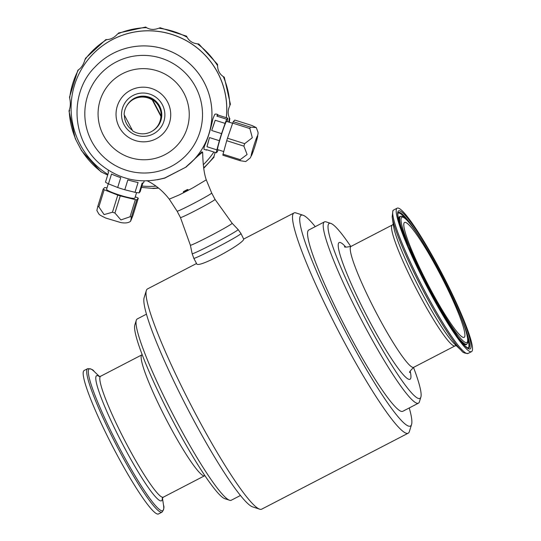 <?xml version="1.0" encoding="UTF-8"?>
<svg xmlns="http://www.w3.org/2000/svg" width="541" height="541" viewBox="0 0 541 541"><rect width="100%" height="100%" fill="white"/><g stroke="black" fill="none" stroke-linecap="round" stroke-linejoin="round"><path stroke-width="0.81" d="M144.217 180.917L143.683 182.642A18.644 2.137 -162.7 0 1 142.175 183.007L139.118 192.833A18.644 2.137 -162.7 0 1 135.027 192.305L138.083 182.479A18.644 2.137 -162.7 0 1 127.832 179.93L124.782 189.763A18.644 2.137 -162.7 0 1 117.688 187.504L120.738 177.678A18.644 2.137 -162.7 0 1 111.52 174.033L108.464 183.866A18.644 2.137 -162.7 0 1 105.488 182.148L108.545 172.322A18.644 2.137 -162.7 0 1 108.072 171.578L108.464 170.307M142.871 182.986L140.153 191.73L139.118 192.833M206.878 149.789A18.644 1.028 -72.4 0 1 206.547 150.121L203.998 149.302A18.644 1.028 -72.4 0 1 204.417 146.178C207.879 138.442 210.679 129.427 212.816 119.142A18.644 1.028 -72.4 0 1 214.885 114.252L216.035 114.002L217.84 114.577A18.644 1.028 -72.4 0 1 217.922 115.037L227.781 118.168A18.644 1.028 107.6 0 1 227.247 121.096L227.125 121.542M206.547 150.121A18.644 1.028 -72.4 0 1 206.466 149.661L216.326 152.792L217.367 151.69A18.644 1.028 107.6 0 0 218.165 149.796M207.007 146.733L209.509 137.576A18.644 1.028 -72.4 0 0 207.007 146.733L216.867 149.871A18.644 1.028 107.6 0 0 216.326 152.792M209.509 137.576L219.369 140.707A18.644 1.028 107.6 0 1 221.567 133.634L211.707 130.503A18.644 1.028 -72.4 0 1 215.237 120.251L225.097 123.382A18.644 1.028 107.6 0 1 226.747 119.27L216.887 116.139A18.644 1.028 -72.4 0 1 217.84 114.577M253.614 150.188L250.355 157.844L245.695 161.563L240.021 160.657L222.845 155.199A19.713 1.089 -72.4 0 1 223.034 154.185L226.72 140.687A19.713 1.089 -72.4 0 1 227.49 138.212L232.691 123.105A19.713 1.089 -72.4 0 1 233.266 121.678L234.787 120.055L251.964 125.512L256.251 127.595L250.442 127.135L233.266 121.678M240.021 160.657A19.713 1.089 -72.4 0 1 240.211 159.642L247.109 154.503L243.896 146.144A19.713 1.089 -72.4 0 1 244.667 143.669L252.322 137.725L249.868 128.562A19.713 1.089 -72.4 0 1 250.442 127.135M255.386 144.765A10.834 0.602 -72.4 0 1 253.972 149.133L256.001 142.75A10.834 0.602 -72.4 0 1 255.386 144.765M249.868 128.562L232.691 123.105M244.667 143.669L227.49 138.212M85.891 58.597L84.984 59.544C83.713 64.244 81.535 67.679 78.452 69.843L77.863 70.242L69.525 97.089L69.674 98.097C70.668 102.675 70.506 106.753 69.201 110.323L69.708 110.682M159.872 27.997L158.75 28.206C154.205 29.992 150.127 29.802 146.516 27.632L146.131 27.354M198.378 43.956L197.451 43.821C192.765 43.341 189.309 41.143 187.085 37.207L186.74 36.538M223.9 76.957L223.311 76.612C219.632 74.124 217.725 70.499 217.597 65.738L217.482 64.744M229.594 118.154L229.404 117.81C227.612 114.083 227.768 110.006 229.878 105.583L230.121 104.42M213.938 156.511L215.169 152.427M141.499 187.402L153.502 188.478L158.594 188.119M68.991 110.973L75.26 138.611L81.684 150.844L100.951 171.808L107.693 175.068M118.702 33.359L117.586 33.961C114.293 37.64 110.682 39.513 106.753 39.581L106.536 39.669M183.514 191.615L183.595 191.764A2323.663 278.913 -117.4 0 0 183.859 192.454L183.649 192.677A57.873 6.945 62.6 0 0 183.399 192.211L183.609 191.507L187.362 189.56L188.092 189.776A57.873 6.945 -117.4 0 1 188.342 190.243L193.157 187.68A20.869 0.872 152.3 0 1 179.085 194.983L169.407 199.081M206.27 179.849L193.157 187.68M191.183 162.462L202.016 151.744L202.679 153.035L202.618 152.278C200.691 153.353 195.227 158.256 186.226 166.986L164.707 178.145L157.377 179.761M202.686 152.975C202.943 164.822 204.14 173.783 206.277 179.855L211.693 193.036A19.537 0.818 -27.7 0 1 211.612 193.184A19.537 0.818 -27.7 0 1 193.766 203.362A19.537 0.818 -27.7 0 1 177.103 211.193L169.326 199.25C162.997 191.02 155.504 184.819 146.834 180.633M183.649 192.677L179.085 194.983M183.44 191.656L183.399 192.211L183.609 191.507M186.226 166.986L165.052 177.833M193.834 159.791L193.82 159.805A67.774 67.226 43.2 0 0 190.452 64.399A67.774 67.226 43.2 0 0 95.027 66.989L95.04 66.976A67.774 67.226 43.2 0 1 95.04 66.976A67.774 67.226 43.2 0 1 204.167 82.408A67.774 67.226 43.2 0 1 193.834 159.791A67.774 67.226 43.2 0 1 193.827 159.798A67.774 67.226 43.2 0 1 186.476 166.533L186.104 166.831M83.814 370.747A80.798 9.697 62.6 0 0 113.515 448.198A80.798 9.697 62.6 0 0 158.533 513.95L162.043 512.131A80.798 9.697 62.6 0 1 117.025 446.379A80.798 9.697 62.6 0 1 87.317 368.928A80.798 9.697 62.6 0 1 87.649 368.678L84.146 370.49A80.798 9.697 62.6 0 0 83.814 370.747M315.234 226.652A118.716 14.249 62.6 0 0 303.068 215.244A118.716 14.249 62.6 0 0 300.654 215.629A118.716 14.249 62.6 0 0 347.64 335.785A118.716 14.249 62.6 0 0 411.566 424.469A118.716 14.249 62.6 0 0 409.246 407.948M350.805 246.513A98.557 11.828 62.6 0 0 330.801 223.399L326.088 221.864A102.107 12.254 62.6 0 0 324.431 221.884L308.783 229.999A102.107 12.254 62.6 0 0 308.363 230.317A102.107 12.254 62.6 0 0 345.902 328.198A102.107 12.254 62.6 0 0 402.795 411.295L418.443 403.173A102.107 12.254 62.6 0 0 419.41 401.828L420.871 397.101A98.557 11.828 62.6 0 0 413.513 367.434M146.449 314.179L137.252 318.947A102.107 12.254 62.6 0 0 136.832 319.271A102.107 12.254 62.6 0 0 136.278 320.299A102.107 12.254 62.6 0 0 173.377 415.238A102.107 12.254 62.6 0 0 229.6 500.256A102.107 12.254 62.6 0 0 231.264 500.242L240.461 495.475M136.278 320.299L134.817 325.026A98.557 11.828 62.6 0 0 170.625 416.665A98.557 11.828 62.6 0 0 224.894 498.728L229.6 500.256M196.539 263.501L147.497 288.928A124.038 14.891 62.6 0 0 146.99 289.32A124.038 14.891 62.6 0 0 146.32 290.564L144.129 297.658A118.716 14.249 62.6 0 0 187.254 408.042A118.716 14.249 62.6 0 0 252.627 506.883L259.687 509.182A124.038 14.891 62.6 0 0 261.702 509.162L408.191 433.199A124.038 14.891 62.6 0 0 409.375 431.562L411.566 424.469M324.431 221.884A102.107 12.254 62.6 0 0 324.012 222.202A102.107 12.254 62.6 0 0 361.55 320.083A102.107 12.254 62.6 0 0 418.443 403.173M303.068 215.244L296.008 212.944A124.038 14.891 62.6 0 0 293.986 212.965A124.038 14.891 62.6 0 0 293.479 213.35A124.038 14.891 62.6 0 0 339.079 332.255A124.038 14.891 62.6 0 0 408.191 433.199M330.801 223.399A98.557 11.828 62.6 0 0 328.793 223.724A98.557 11.828 62.6 0 0 367.799 323.477A98.557 11.828 62.6 0 0 420.871 397.101M146.32 290.564A124.038 14.891 62.6 0 0 191.386 405.899A124.038 14.891 62.6 0 0 259.687 509.182M243.714 239.163L240.982 233.55A26.637 1.116 152.3 0 1 217.922 246.919A26.637 1.116 152.3 0 1 193.813 258.314L196.674 263.751C197.499 269.046 243.633 243.714 243.714 239.163M396.823 208.427A80.798 9.697 62.6 0 0 426.531 285.885A80.798 9.697 62.6 0 0 471.549 351.636A80.798 9.697 62.6 0 0 442.964 275.443A80.798 9.697 62.6 0 0 397.155 208.177A80.798 9.697 62.6 0 0 396.823 208.427M404.289 222.649A64.731 7.77 62.6 0 0 428.053 284.634A64.731 7.77 62.6 0 0 464.137 337.374A64.731 7.77 62.6 0 0 441.246 276.329A64.731 7.77 62.6 0 0 404.54 222.452A64.731 7.77 62.6 0 0 404.289 222.649M226.3 117.695A78.134 77.498 -136.8 0 0 217.78 72.9A78.134 77.498 -136.8 0 0 91.97 55.114A78.134 77.498 -136.8 0 0 107.902 174.398M141.925 186.036A78.134 77.498 -136.8 0 0 156.018 186.138M203.24 164.775A78.134 77.498 -136.8 0 0 205.864 162.111A78.134 77.498 -136.8 0 0 213.871 152.014A78.134 77.498 -136.8 0 1 205.905 162.07A78.134 77.498 -136.8 0 1 205.884 162.09M126.418 106.381A18.644 18.495 43.2 0 1 129.38 102.181L129.61 101.931A18.644 18.495 43.2 0 1 155.862 101.221A18.644 18.495 43.2 0 1 156.789 127.466L156.559 127.71A18.644 18.495 43.2 0 1 152.548 130.929M133.093 95.453A21.755 21.579 -136.8 0 0 131.646 132.93A21.755 21.579 -136.8 0 0 164.856 115.713A21.755 21.579 -136.8 0 0 133.093 95.453M216.887 116.139L217.922 115.037M211.707 130.503L215.237 120.251M226.747 119.27L227.781 118.168M221.567 133.634L225.097 123.382M243.896 146.144L226.72 140.687M240.211 159.642L223.034 154.185M216.867 149.871L219.369 140.707M251.301 155.882A10.658 0.588 -72.4 0 1 251.213 155.923A10.658 0.588 -72.4 0 1 253.695 146.178A10.658 0.588 -72.4 0 1 257.584 135.663A10.658 0.588 -72.4 0 1 257.672 135.615A10.658 0.588 -72.4 0 1 255.19 145.367A10.658 0.588 -72.4 0 1 251.301 155.882M223.744 151.568L217.57 149.607A14.823 0.818 -72.4 0 1 220.769 136.853A14.823 0.818 -72.4 0 1 226.544 121.353L232.623 123.287M130.597 221.255C128.515 222.933 125.228 223.372 120.751 222.561L105.711 218.043C97.745 214.047 99.733 215.176 96.866 210.537L97.833 206.27A19.713 2.259 17.3 0 0 98.868 206.865L104.095 214.594L112.454 212.234A19.713 2.259 17.3 0 0 114.935 213.019L120.92 219.937L130.043 216.772A19.713 2.259 17.3 0 0 131.463 216.955L130.597 221.255L132.985 215.338L138.3 198.209A19.713 2.259 17.3 0 0 137.272 197.614L135.27 196.823M131.463 216.955L136.785 199.832L138.3 198.209M130.043 216.772L135.358 199.649A19.713 2.259 17.3 0 0 136.785 199.832M114.935 213.019L120.258 195.896L135.358 199.649M124.782 189.763L135.027 192.305M112.454 212.234L117.776 195.105A19.713 2.259 17.3 0 0 120.258 195.896M98.868 206.865L104.183 189.742L117.776 195.105M108.464 183.866L117.688 187.504M97.833 206.27L103.155 189.147A19.713 2.259 17.3 0 0 104.183 189.742M106.996 187.93L106.097 187.707A19.713 2.259 17.3 0 0 104.677 187.524L103.155 189.147M136.589 192.576L134.878 198.074A14.823 1.697 -162.7 0 1 119.439 195.051A14.823 1.697 -162.7 0 1 106.577 189.282L108.288 183.778M152.555 99.666L161.15 116.044A18.468 18.32 43.2 0 0 152.555 99.666L152.291 99.95L160.887 116.329L161.15 116.044M132.335 130.219A18.468 18.32 43.2 0 1 124.369 115.05M155.964 128.089A18.468 18.32 -136.8 0 1 132.714 130.936L124.119 114.557A18.468 18.32 -136.8 0 1 129.042 102.797L129.509 102.303A18.468 18.32 -136.8 0 1 157.587 103.892A18.468 18.32 -136.8 0 1 156.43 127.588L155.964 128.089A18.468 18.32 -136.8 0 0 160.887 116.329M152.291 99.95A18.468 18.32 -136.8 0 0 129.042 102.797M129.38 102.181A18.644 18.495 43.2 0 1 157.722 103.791A18.644 18.495 43.2 0 1 156.559 127.71M226.334 117.708A78.134 77.498 -136.8 0 0 217.82 72.859A78.134 77.498 -136.8 0 0 92.011 55.067A78.134 77.498 -136.8 0 0 91.99 55.087L91.97 55.114M229.337 122.246L229.837 118.499M183.859 192.454A18.468 0.771 -27.7 0 0 188.295 190.155M183.595 191.764A17.758 0.744 -27.7 0 0 187.855 189.553M117.586 33.961A80.697 80.048 43.2 0 1 146.516 27.632M158.75 28.206A80.697 80.048 43.2 0 1 187.085 37.207M197.451 43.821A80.697 80.048 43.2 0 1 217.597 65.738M223.311 76.612A80.697 80.048 43.2 0 1 229.878 105.583M229.404 117.81A80.697 80.048 43.2 0 1 228.796 122.07M214.094 156.363A80.697 80.048 43.2 0 1 203.653 167.811M158.31 187.889A80.697 80.048 43.2 0 1 152.569 188.268M101.627 172.085A80.697 80.048 43.2 0 1 81.481 150.161M75.767 139.287A80.697 80.048 43.2 0 1 69.201 110.323M69.674 98.097A80.697 80.048 43.2 0 1 78.452 69.843M84.984 59.544A80.697 80.048 43.2 0 1 106.753 39.581M160.92 170.577A59.077 58.597 43.2 0 1 85.6 104.156A59.077 58.597 43.2 0 1 178.084 66.773A59.077 58.597 43.2 0 1 171.098 166.466A59.077 58.597 43.2 0 1 160.92 170.577M401.571 217.468A70.58 8.473 62.6 0 0 445.419 316.789A70.58 8.473 62.6 0 0 456.063 305.462A70.58 8.473 62.6 0 0 401.571 217.468M448.415 323.477A71.892 8.629 62.6 0 0 467.032 343.833C476.418 336.333 412.465 213.012 400.928 216.359A71.892 8.629 62.6 0 0 400.198 216.704A71.892 8.629 62.6 0 0 406.846 243.308M400.928 216.359L400.205 216.414A72.176 8.663 62.6 0 0 399.468 216.758A72.176 8.663 62.6 0 0 399.157 221.871M461.507 342.108A72.176 8.663 62.6 0 0 466.572 344.394L466.518 344.455M392.164 216.927A79.865 9.589 62.6 0 0 421.162 286.744A79.865 9.589 62.6 0 0 461.52 350.669L454.738 344.177A70.438 8.453 62.6 0 1 419.14 287.792A70.438 8.453 62.6 0 1 393.571 226.212L392.164 216.927L392.942 210.53L393.652 209.996A80.798 9.697 62.6 0 0 393.321 210.246A80.798 9.697 62.6 0 0 423.021 287.697A80.798 9.697 62.6 0 0 468.039 353.449C464.733 353.401 462.562 352.475 461.52 350.669M419.721 237.371A76.389 9.17 62.6 0 0 398.108 212.728A76.389 9.17 62.6 0 0 398.054 212.796L397.818 214.851L398.595 219.639L408.299 246.777L437.27 304.82L459.978 340.208L465.023 345.97L468.29 348.242A76.389 9.17 62.6 0 0 460.689 316.363M398.264 211.173A77.694 9.325 62.6 0 0 446.535 320.509A77.694 9.325 62.6 0 0 458.254 308.039A77.694 9.325 62.6 0 0 398.264 211.173M468.006 348.181A76.098 9.136 62.6 0 0 467.586 337.74M406.23 219.423A76.098 9.136 62.6 0 0 397.939 213.059M141.674 355.031A68.105 8.176 62.6 0 0 166.709 420.316A68.105 8.176 62.6 0 0 204.654 475.735L163.341 497.159A68.105 8.176 62.6 0 1 125.39 441.74A68.105 8.176 62.6 0 1 100.356 376.455A68.105 8.176 62.6 0 1 100.64 376.245L141.952 354.822A68.105 8.176 62.6 0 0 141.674 355.031M393.435 223.791L392.353 224.968A68.105 8.176 62.6 0 0 392.076 225.184A68.105 8.176 62.6 0 0 417.111 290.463A68.105 8.176 62.6 0 0 455.055 345.882L456.645 345.679M392.353 224.968L351.041 246.392A68.105 8.176 62.6 0 0 350.764 246.608A68.105 8.176 62.6 0 0 375.799 311.887A68.105 8.176 62.6 0 0 413.743 367.305C410.179 370.795 408.895 372.519 409.889 372.492M345.794 247.041A76.984 9.238 62.6 0 0 338.815 242.808A76.984 9.238 62.6 0 0 374.899 331.058A76.984 9.238 62.6 0 0 410.193 371.221M99.246 376.495A70.438 8.453 62.6 0 0 96.332 375.914A70.438 8.453 62.6 0 0 126.073 450.694A70.438 8.453 62.6 0 0 162.327 498.146M99.456 376.516L94.175 371.457A79.865 9.589 62.6 0 0 88.934 369.145A79.865 9.589 62.6 0 0 124.626 457.544A79.865 9.589 62.6 0 0 163.524 505.199C164.403 507.093 163.909 509.406 162.043 512.131M122.415 73.725A45.755 45.383 -136.8 0 0 119.365 152.555A45.755 45.383 -136.8 0 0 189.215 116.335A45.755 45.383 -136.8 0 0 122.415 73.725M130.631 90.225A27.449 27.226 -136.8 0 0 119.189 127.047A27.449 27.226 -136.8 0 0 156.133 138.787A27.449 27.226 -136.8 0 0 167.575 101.958A27.449 27.226 -136.8 0 0 130.631 90.225M183.548 191.548A0.534 0.527 -136.8 0 0 183.534 192.069M177.103 211.193L180.451 217.57A19.537 0.818 -27.7 0 0 197.086 209.759A19.537 0.818 -27.7 0 0 214.96 199.568A19.537 0.818 -27.7 0 0 215.041 199.413L211.693 193.036M232.143 223.271A23.588 0.987 -27.7 0 1 232.055 223.467A23.588 0.987 -27.7 0 1 210.341 235.842A23.588 0.987 -27.7 0 1 190.378 245.201L192.156 253.695A25.961 1.089 -27.7 0 0 214.128 243.396A25.961 1.089 -27.7 0 0 238.026 229.769A25.961 1.089 -27.7 0 0 238.128 229.56L232.143 223.271L215.041 199.413M256.299 141.722L258.071 133.58L258.016 132.214L256.251 127.595M217.624 64.474L198.682 43.868M95.027 66.989C69.857 91.598 70.357 139.774 101.133 164.931C119.994 179.91 141.005 184.305 164.166 178.111L165.877 177.576M193.82 159.805L186.016 166.892M467.032 343.833L466.572 344.394M455.055 345.882L413.743 367.305M293.986 212.965L243.835 238.973M397.155 208.177L393.652 209.996M471.549 351.636L468.039 353.449M162.253 498.335L163.341 497.159M99.05 376.448L100.64 376.245M344.583 246.554L344.576 246.554C344.008 247.359 346.159 247.305 351.041 246.392M162.435 497.963L163.524 505.199M94.175 371.457C93.126 369.645 90.956 368.719 87.649 368.678M203.72 168.271L214.06 157.133M230.439 104.372L224.265 77.12M186.631 36.179L159.98 27.713M145.759 27.05L118.499 33.015M105.948 39.52L85.363 58.414M190.378 245.201L180.451 217.57M240.982 233.55L238.128 229.56M193.813 258.314L192.156 253.695"/></g></svg>
